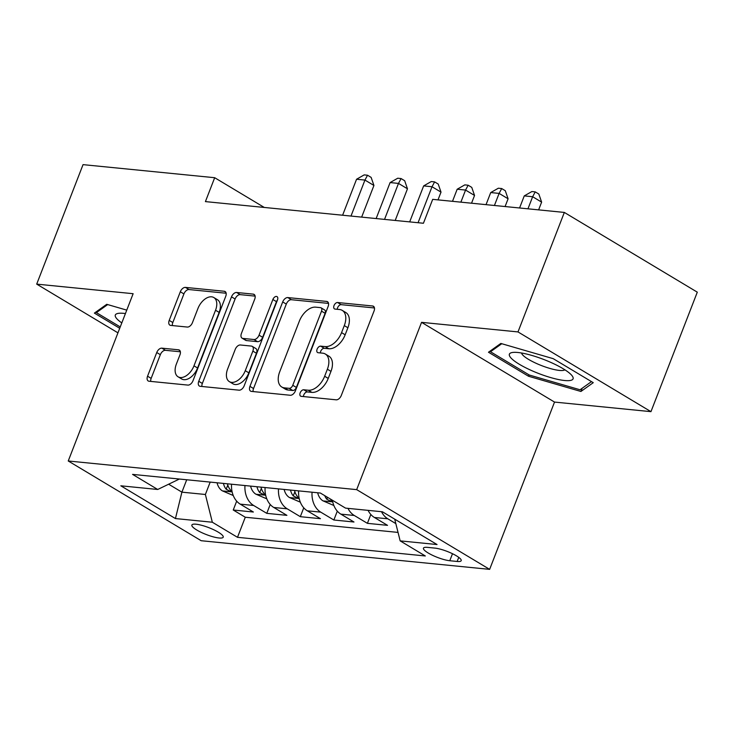 <?xml version="1.0" encoding="UTF-8"?>
<svg xmlns="http://www.w3.org/2000/svg" width="734" height="734" viewBox="0 0 734 734"><rect width="100%" height="100%" fill="white"/><g stroke="black" fill="none" stroke-linecap="round" stroke-linejoin="round"><path stroke-width="1.1" d="M300.178 392.828A3.606 2.174 -59.1 0 0 300.628 396.158A3.606 2.174 -59.1 0 0 301.215 396.342L336.19 399.819A5.156 3.11 -59.1 0 0 341.301 395.452L374.056 311.005A5.156 3.11 -59.1 0 0 373.413 306.252A5.156 3.11 -59.1 0 0 372.588 305.986L337.603 302.518A3.606 2.174 -59.1 0 0 334.025 305.573A3.606 2.174 -59.1 0 0 334.475 308.895A3.606 2.174 -59.1 0 0 335.062 309.078L339.585 309.528A16.506 9.955 -59.1 0 1 342.246 310.39A16.506 9.955 -59.1 0 1 344.301 325.593L341.567 332.63A16.506 9.955 -59.1 0 1 325.208 346.595L320.685 346.145A3.606 2.174 -59.1 0 0 317.106 349.201A3.606 2.174 -59.1 0 0 317.556 352.522A3.606 2.174 -59.1 0 0 318.134 352.715L322.657 353.164A16.506 9.955 -59.1 0 1 325.327 354.027A16.506 9.955 -59.1 0 1 327.373 369.22L324.648 376.258A16.506 9.955 -59.1 0 1 308.289 390.222L303.757 389.772A3.606 2.174 -59.1 0 0 300.178 392.828M325.327 354.027L328.915 356.183A16.506 9.955 -59.1 0 1 330.97 371.376L328.236 378.414A16.506 9.955 -59.1 0 1 311.877 392.378L307.353 391.928A3.606 2.174 -59.1 0 0 303.775 394.984A3.606 2.174 -59.1 0 0 303.445 396.562M374.468 307.977L341.2 304.665A3.606 2.174 -59.1 0 0 337.622 307.72A3.606 2.174 -59.1 0 0 337.291 309.308M342.246 310.39L345.842 312.546A16.506 9.955 -59.1 0 1 347.888 327.749L345.163 334.787A16.506 9.955 -59.1 0 1 328.804 348.751L324.272 348.301A3.606 2.174 -59.1 0 0 320.694 351.357A3.606 2.174 -59.1 0 0 320.373 352.935M219.044 537.994A16.809 3.67 -158.8 0 0 223.219 537.178A16.809 3.67 -158.8 0 0 213.933 529.856A16.809 3.67 -158.8 0 0 196.051 524.204A16.809 3.67 -158.8 0 0 191.877 525.021A16.809 3.67 -158.8 0 0 201.171 532.352A16.809 3.67 -158.8 0 0 219.044 537.994M161.865 348.155A5.156 3.11 -59.1 0 0 156.746 352.522L147.562 376.212A5.156 3.11 -59.1 0 0 148.204 380.964A5.156 3.11 -59.1 0 0 149.03 381.23L187.876 385.093A5.156 3.11 -59.1 0 0 192.996 380.726L225.751 296.279A5.156 3.11 -59.1 0 0 225.109 291.526A5.156 3.11 -59.1 0 0 224.274 291.26L185.427 287.398A5.156 3.11 -59.1 0 0 180.316 291.765L169.215 320.382A5.156 3.11 -59.1 0 0 169.857 325.134A5.156 3.11 -59.1 0 0 170.692 325.401L187.317 327.052A5.156 3.11 -59.1 0 0 192.427 322.685L197.932 308.5A13.79 8.322 -59.1 0 1 213.833 297.545A13.79 8.322 -59.1 0 1 215.539 310.243L193.978 365.844A13.79 8.322 -59.1 0 1 178.078 376.799A13.79 8.322 -59.1 0 1 176.362 364.092L179.958 354.825A5.156 3.11 -59.1 0 0 179.316 350.072A5.156 3.11 -59.1 0 0 178.49 349.806L161.865 348.155L165.453 350.311A5.156 3.11 -59.1 0 0 160.342 354.678L151.158 378.368A5.156 3.11 -59.1 0 0 150.745 381.405M133.129 293.701L36.7 284.122L83.043 164.636L214.686 177.711L205.419 201.602L423.426 223.255L432.693 199.354L564.336 212.429L517.993 331.924L421.564 322.345L356.678 489.633L68.244 460.989L133.129 293.701M249.945 386.378A5.156 3.11 -59.1 0 0 250.588 391.13A5.156 3.11 -59.1 0 0 251.413 391.396L290.269 395.259A5.156 3.11 -59.1 0 0 295.38 390.892L328.135 306.445A5.156 3.11 -59.1 0 0 327.492 301.692A5.156 3.11 -59.1 0 0 326.658 301.426L287.811 297.573A5.156 3.11 -59.1 0 0 282.7 301.931L249.945 386.378L253.542 388.534A5.156 3.11 -59.1 0 0 253.129 391.571M239.073 390.176L200.226 386.313A5.156 3.11 -59.1 0 1 199.391 386.047A5.156 3.11 -59.1 0 1 198.749 381.295L231.504 296.848A5.156 3.11 -59.1 0 1 236.623 292.481L253.248 294.132A5.156 3.11 -59.1 0 1 254.074 294.407A5.156 3.11 -59.1 0 1 254.716 299.151L241.431 333.401A5.156 3.11 -59.1 0 0 242.073 338.154A5.156 3.11 -59.1 0 0 242.908 338.42L253.936 339.512A5.156 3.11 -59.1 0 0 259.047 335.154L272.874 299.5A3.606 2.174 -59.1 0 1 277.039 296.628A3.606 2.174 -59.1 0 1 277.489 299.958L244.183 385.809A5.156 3.11 -59.1 0 1 239.073 390.176M236.678 501.157L233.247 510.02L253.368 512.02L240.247 504.148L253.67 505.487A21.011 16.12 -84.3 0 1 244.972 485.55M270.222 504.487L266.781 513.35L286.902 515.351L273.791 507.478L287.205 508.818A21.011 16.12 -84.3 0 1 278.516 488.881M303.757 507.818L300.325 516.681L320.446 518.681L307.326 510.809L320.749 512.149A21.011 16.12 -84.3 0 1 312.051 492.211M337.301 511.148L333.86 520.011L353.99 522.012L340.87 514.139L354.283 515.479A21.011 16.12 -84.3 0 1 347.971 508.368M370.835 514.479L367.404 523.342L387.524 525.342L374.404 517.479A21.011 16.12 -84.3 0 1 368.092 510.369M434.877 548.105L427.5 547.371A16.286 3.56 -158.8 0 0 423.454 548.16A16.286 3.56 -158.8 0 0 432.454 555.262A16.286 3.56 -158.8 0 0 449.777 560.73L457.154 561.464A16.286 3.56 -158.8 0 0 461.2 560.675A16.286 3.56 -158.8 0 0 452.199 553.574A16.286 3.56 -158.8 0 0 434.877 548.105M356.678 489.633L489.642 569.364L201.199 540.719L68.244 460.989M233.247 510.02L245.284 517.241L237.495 537.316L425.316 555.968L400.158 540.875L394.708 519.149M237.495 537.316L212.337 522.232L175.444 518.562L120.826 485.807L157.718 489.477L132.56 474.384L320.382 493.037L345.54 508.121L382.432 511.791L437.051 544.545L400.158 540.875M395.828 523.608L387.827 518.81A21.011 16.12 -84.3 0 1 381.515 511.699M367.404 523.342L354.283 515.479M333.86 520.011L320.749 512.149M300.325 516.681L287.205 508.818M266.781 513.35L253.67 505.487M245.284 517.241L398.039 532.407M186.711 479.77L181.904 492.156L205.382 494.487L210.19 482.1M421.564 322.345L554.528 402.076L650.957 411.655L517.993 331.924M650.957 411.655L697.3 292.169L564.336 212.429M36.7 284.122L117.945 332.841M554.528 402.076L489.642 569.364M264.295 207.456L214.686 177.711M168.646 484.211L181.904 492.156L175.444 518.562M332.429 500.267A21.011 16.12 95.7 0 0 340.87 514.139M298.637 490.881A21.011 16.12 95.7 0 0 307.326 510.809M265.102 487.55A21.011 16.12 95.7 0 0 273.791 507.478M157.718 489.477L179.38 479.036M231.559 484.22A21.011 16.12 95.7 0 0 240.247 504.148M205.382 494.487L212.337 522.232M500.827 343.448L488.486 352.237L528.526 376.248L580.915 391.47L593.255 382.68L553.216 358.669L500.827 343.448M126.753 310.124L106.742 304.307L94.392 313.106L119.715 328.281M582.163 388.258L580.915 391.47M529.058 374.881L528.526 376.248M328.538 303.408L291.407 299.72A5.156 3.11 -59.1 0 0 286.297 304.087L253.542 388.534M289.187 388.332A3.606 2.174 -59.1 0 0 292.774 385.277L321.52 311.152A3.606 2.174 -59.1 0 0 321.07 307.821A3.606 2.174 -59.1 0 0 320.492 307.638L315.721 307.161A16.506 9.955 -59.1 0 0 299.362 321.125L279.709 371.799A16.506 9.955 -59.1 0 0 281.755 386.992A16.506 9.955 -59.1 0 0 284.416 387.855L289.187 388.332L292.783 390.488A3.606 2.174 -59.1 0 0 296.362 387.433L292.774 385.277M321.07 307.821L324.667 309.977A3.606 2.174 -59.1 0 1 325.116 313.299L296.362 387.433M281.755 386.992L285.352 389.148A16.506 9.955 -59.1 0 0 288.012 390.011L284.416 387.855M292.783 390.488L288.012 390.011M255.129 296.123L240.211 294.637A5.156 3.11 -59.1 0 0 235.1 299.004L202.345 383.451A5.156 3.11 -59.1 0 0 201.933 386.488M242.073 338.154L245.67 340.31A5.156 3.11 -59.1 0 0 246.496 340.576L257.524 341.668A5.156 3.11 -59.1 0 0 262.644 337.31L276.47 301.656L272.874 299.5M277.48 299.958A3.606 2.174 -59.1 0 0 276.47 301.656M227.65 368.945A13.79 8.322 -59.1 0 0 229.366 381.643A13.79 8.322 -59.1 0 0 245.266 370.688L252.863 351.1A5.156 3.11 -59.1 0 0 252.221 346.356A5.156 3.11 -59.1 0 0 251.386 346.081L240.357 344.989A5.156 3.11 -59.1 0 0 235.247 349.356L227.65 368.945M229.366 381.643L232.953 383.799A13.79 8.322 -59.1 0 0 248.854 372.844L245.266 370.688M252.221 346.356L255.808 348.512A5.156 3.11 -59.1 0 1 256.45 353.256L248.854 372.844M180.371 351.788L165.453 350.311M178.078 376.799L181.674 378.955A13.79 8.322 -59.1 0 0 197.574 367.991L193.978 365.844M213.833 297.545L217.42 299.692A13.79 8.322 -59.1 0 1 219.136 312.4L197.574 367.991M226.155 293.242L189.023 289.554A5.156 3.11 -59.1 0 0 183.913 293.921L172.811 322.538A5.156 3.11 -59.1 0 0 172.398 325.575M538.618 209.878L541.628 202.116L532.645 196.73L524.26 195.895L519.571 207.988M527.957 208.823L532.645 196.73L535.233 191.886L538.829 194.042L541.628 202.116M524.26 195.895L531.884 191.556L535.233 191.886M564.602 380.506A34.149 7.459 -158.8 0 0 571.63 375.184A34.149 7.459 -158.8 0 0 517.883 352.494A34.149 7.459 -158.8 0 0 512.947 352.421A34.149 7.459 -158.8 0 0 522.755 366.229A34.149 7.459 -158.8 0 0 564.602 380.506M521.571 353.008A23.378 5.11 -158.8 0 0 535.747 363.137A23.378 5.11 -158.8 0 0 559.427 370.431A23.378 5.11 -158.8 0 0 564.868 369.798M490.991 350.457L490.486 351.751L501.772 343.723M591.485 381.616L580.043 389.772L529.278 375.019L490.486 351.751M125.431 313.556A34.149 7.459 -158.8 0 0 118.853 313.29A34.149 7.459 -158.8 0 0 116.596 318.492A34.149 7.459 -158.8 0 0 121.798 322.914M120.238 326.924L96.393 312.62L107.678 304.582M96.897 311.317L96.393 312.62M505.084 206.548L508.093 198.786L499.111 193.4L490.725 192.565L486.036 204.658M494.422 205.492L499.111 193.4L501.698 188.555L505.286 190.712L508.093 198.786M490.725 192.565L498.34 188.225L501.698 188.555M333.869 505.497L322.896 500.808A13.918 10.68 -84.3 0 1 317.684 492.771M471.54 203.217L474.549 195.455L465.567 190.069L457.181 189.234L452.493 201.327M324.74 495.652A13.918 10.68 95.7 0 0 326.804 499.239L330.961 501.304L331.584 500.964L330.823 499.643A13.918 10.68 -84.3 0 1 330.355 499.019M460.879 202.162L465.567 190.069L468.154 185.225L471.751 187.381L474.549 195.455M457.181 189.234L464.805 184.885L468.154 185.225M300.325 502.166L289.361 497.478A13.918 10.68 -84.3 0 1 284.15 489.44M438.005 199.887L441.015 192.125L432.023 186.739L423.646 185.904L409.682 221.888M290.517 490.073A13.918 10.68 95.7 0 0 293.261 495.909L297.417 497.964L298.041 497.634L297.288 496.312A13.918 10.68 -84.3 0 1 294.545 490.477M418.068 222.723L432.023 186.739L434.62 181.894L438.207 184.05L441.015 192.125M423.646 185.904L431.262 181.555L434.62 181.894M266.791 498.836L255.817 494.147A13.918 10.68 -84.3 0 1 250.606 486.11M395.195 220.457L407.471 188.794L398.489 183.408L390.103 182.573L376.147 218.558M256.983 486.743A13.918 10.68 95.7 0 0 259.726 492.578L263.873 494.633L264.506 494.303L263.745 492.973A13.918 10.68 -84.3 0 1 261.001 487.147M384.533 219.393L398.489 183.408L401.076 178.564L404.673 180.72L407.471 188.794M390.103 182.573L397.727 178.224L401.076 178.564M233.247 495.505L222.274 490.817A13.918 10.68 -84.3 0 1 217.071 482.779M361.651 217.126L373.936 185.463L364.945 180.078L356.568 179.243L342.604 215.227M223.439 483.412A13.918 10.68 95.7 0 0 226.182 489.248L230.338 491.303L230.962 490.973L230.21 489.642A13.918 10.68 -84.3 0 1 227.467 483.816M350.99 216.062L364.945 180.078L367.541 175.233L371.129 177.389L373.936 185.463M356.568 179.243L364.183 174.894L367.541 175.233M374.404 517.479L387.827 518.81M458.75 557.363L457.154 561.464M452.493 553.72L449.777 560.73M311.877 392.378L308.289 390.222M328.236 378.414L324.648 376.258M330.97 371.376L327.373 369.22M324.272 348.301L320.685 346.145M328.804 348.751L325.208 346.595M345.163 334.787L341.567 332.63M347.888 327.749L344.301 325.593M341.2 304.665L337.603 302.518M374.046 306.867L372.588 305.986M307.353 391.928L303.757 389.772M286.297 304.087L282.7 301.931M291.407 299.72L287.811 297.573M328.126 302.307L326.658 301.426M325.116 313.299L321.52 311.152M202.345 383.451L198.749 381.295M235.1 299.004L231.504 296.848M240.211 294.637L236.623 292.481M254.707 295.013L253.248 294.132M246.496 340.576L242.908 338.42M257.524 341.668L253.936 339.512M262.644 337.31L259.047 335.154M256.45 353.256L252.863 351.1M179.949 350.687L178.49 349.806M219.136 312.4L215.539 310.243M172.811 322.538L169.215 320.382M183.913 293.921L180.316 291.765M189.023 289.554L185.427 287.398M225.733 292.132L224.274 291.26M151.158 378.368L147.562 376.212M160.342 354.678L156.746 352.522M323.162 500.927L332.741 501.882M327.538 497.331L326.804 499.239M289.618 497.597L299.206 498.551M294.884 491.734L293.261 495.909M256.083 494.266L265.662 495.221M261.341 488.404L259.726 492.578M222.54 490.936L232.118 491.89M227.806 485.073L226.182 489.248"/></g></svg>
